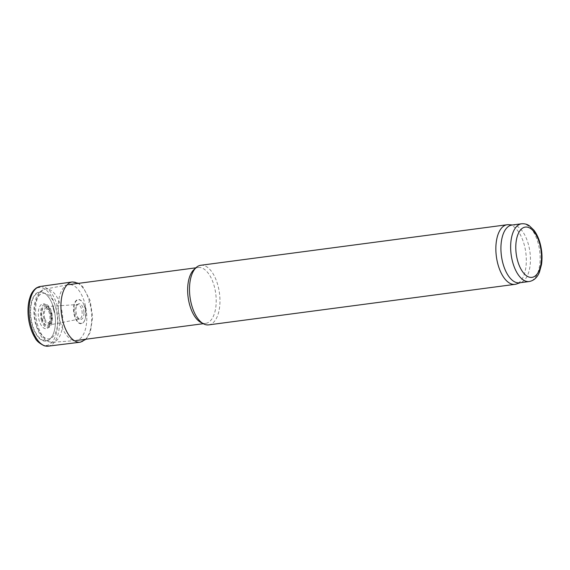 <?xml version="1.0" encoding="UTF-8"?>
<svg xmlns="http://www.w3.org/2000/svg" width="570" height="570" viewBox="0 0 570 570"><rect width="100%" height="100%" fill="white"/><g stroke="black" fill="none" stroke-linecap="round" stroke-linejoin="round"><path stroke-width="0.43" stroke-dasharray="2.85 2.14" d="M60.712 323.568A28.187 13.922 -97.5 0 1 68.428 284.694A28.187 13.922 -97.5 0 1 68.813 284.63A28.187 13.922 -97.5 0 1 86.312 310.743A28.187 13.922 -97.5 0 1 76.202 340.511A28.187 13.922 -97.5 0 1 75.817 340.546A28.187 13.922 -97.5 0 1 60.712 323.568M193.907 269.653A28.187 13.922 -97.5 0 1 198.232 267.508A28.187 13.922 -97.5 0 1 215.731 293.621A28.187 13.922 -97.5 0 1 205.62 323.389A28.187 13.922 -97.5 0 1 200.889 322.442M200.79 265.271A30.06 14.848 -97.5 0 1 219.45 293.13A30.06 14.848 -97.5 0 1 208.67 324.879M508.639 224.694A30.06 14.848 -97.5 0 1 525.811 252.595A30.06 14.848 -97.5 0 1 516.484 284.002M511.86 225.065A29.12 14.385 -97.5 0 1 513.306 225.022A29.12 14.385 -97.5 0 1 529.943 252.047A29.12 14.385 -97.5 0 1 520.909 282.471A29.12 14.385 -97.5 0 1 519.498 282.805M34.635 337.112A29.205 14.428 82.5 0 0 53.281 340.618A29.205 14.428 82.5 0 0 55.148 305.492A29.205 14.428 82.5 0 0 55.026 305.1A29.205 14.428 82.5 0 0 29.554 298.723M53.651 308.099A24.809 12.255 82.5 0 0 53.267 306.81A24.809 12.255 82.5 0 0 51.82 302.891A24.809 12.255 82.5 0 0 32.59 298.652A24.809 12.255 82.5 0 0 37.584 336.386A24.809 12.255 82.5 0 0 55.048 327.301A24.809 12.255 82.5 0 0 54.392 311.12A24.809 12.255 82.5 0 0 53.651 308.099M85.55 309.938A11.87 5.864 82.5 0 0 84.837 306.966A11.87 5.864 82.5 0 0 83.933 304.629A11.87 5.864 82.5 0 0 74.891 303.197A11.87 5.864 82.5 0 0 77.242 321.003A11.87 5.864 82.5 0 0 85.607 317.269A11.87 5.864 82.5 0 0 85.55 309.938M83.947 312.467A7.916 3.912 82.5 0 0 83.263 308.498A7.916 3.912 82.5 0 0 76.843 305.506A7.916 3.912 82.5 0 0 78.532 318.267A7.916 3.912 82.5 0 0 83.947 312.467M521.578 223.775A29.12 14.385 -97.5 0 1 539.662 250.764A29.12 14.385 -97.5 0 1 529.216 281.523M44.766 318.537A6.854 3.384 -97.5 0 1 47.367 309.104A6.854 3.384 -97.5 0 1 50.766 319.948A6.854 3.384 -97.5 0 1 44.766 318.537M44.032 319.065A8.137 4.018 -97.5 0 1 47.125 307.857A8.137 4.018 -97.5 0 1 51.157 320.739A8.137 4.018 -97.5 0 1 44.032 319.065M42.209 320.141A10.63 5.251 -97.5 0 1 46.248 305.506A10.63 5.251 -97.5 0 1 51.521 322.328A10.63 5.251 -97.5 0 1 42.209 320.141M41.532 320.618A11.785 5.821 -97.5 0 1 46.006 304.387A11.785 5.821 -97.5 0 1 51.856 323.04A11.785 5.821 -97.5 0 1 41.532 320.618M36.516 325.028A22.978 11.35 -97.5 0 1 45.237 293.4A22.978 11.35 -97.5 0 1 56.63 329.759A22.978 11.35 -97.5 0 1 36.516 325.028M37.969 326.133A26.861 13.267 -97.5 0 1 45.322 289.083A26.861 13.267 -97.5 0 1 62.358 313.913A26.861 13.267 -97.5 0 1 52.362 342.321A26.861 13.267 -97.5 0 1 37.969 326.133M48.087 346.168A30.103 14.87 82.5 0 0 57.777 307.729A30.103 14.87 82.5 0 0 56.886 304.558A30.103 14.87 82.5 0 0 40.185 286.482M80.349 342.185A30.388 15.012 82.5 0 0 89.048 300.205A30.388 15.012 82.5 0 0 72.376 281.936M88.934 302.606A25.358 12.526 82.5 0 0 88.735 301.929L88.934 302.606M85.685 308.619A14.442 7.132 82.5 0 0 85.023 306.076L85.685 308.619M85.493 309.795A12.177 6.013 82.5 0 0 84.788 306.867A12.177 6.013 82.5 0 0 83.833 304.401A12.177 6.013 82.5 0 0 74.57 303.019A12.177 6.013 82.5 0 0 76.986 321.252A12.177 6.013 82.5 0 0 85.564 317.511A12.177 6.013 82.5 0 0 85.493 309.795M82.158 313.329A7.296 3.605 82.5 0 0 81.517 308.933A7.296 3.605 82.5 0 0 77.57 304.544A7.296 3.605 82.5 0 0 74.891 312.253A7.296 3.605 82.5 0 0 79.479 319.008A7.296 3.605 82.5 0 0 82.158 313.329M50.894 320.853A9.384 4.638 82.5 0 0 50.345 312.36A9.384 4.638 82.5 0 0 45.386 306.703A9.384 4.638 82.5 0 0 41.824 316.628A9.384 4.638 82.5 0 0 47.844 325.292A9.384 4.638 82.5 0 0 50.894 320.853M51.001 318.452A12.569 6.206 82.5 0 0 49.889 311.355A12.569 6.206 82.5 0 0 39.522 306.988A12.569 6.206 82.5 0 0 42.686 327.173A12.569 6.206 82.5 0 0 51.001 318.452M54.257 312.438A22.223 10.98 82.5 0 0 53.074 307.7L54.257 312.438M54.442 311.263A24.496 12.098 82.5 0 0 53.309 306.909A24.496 12.098 82.5 0 0 51.727 302.684A24.496 12.098 82.5 0 0 32.861 298.958A24.496 12.098 82.5 0 0 37.763 336.029A24.496 12.098 82.5 0 0 55.012 327.515A24.496 12.098 82.5 0 0 54.442 311.263M75.817 340.546L52.362 342.321C42.209 341.572 39.708 334.604 36.11 325.776C33.951 318.651 33.373 311.605 34.378 304.629L36.138 298.003C38.105 293.03 41.168 290.059 45.322 289.083L68.428 284.694M198.232 267.508L195.902 267.815M205.62 323.389L203.291 323.696M513.306 225.022L512.58 224.972M520.909 282.471L520.218 282.713M86.077 339.207L90.366 332.139L92.682 317.048L90.081 300.397L82.8 286.71L78.681 283.326M85.607 317.269L85.45 309.645L83.933 304.629M76.843 305.506L77.677 304.522L45.222 306.696C44.916 305.541 50.93 310.565 49.846 320.511C48.471 324.644 47.759 326.254 47.688 325.335L79.593 319.001L78.532 318.26M55.048 327.287L55.012 327.515C55.789 322.335 55.611 316.956 54.478 311.391L51.82 302.891"/><path stroke-width="0.85" d="M520.218 282.713L516.484 284.002A30.06 14.848 -97.5 0 1 515.031 284.344L208.67 324.879A30.06 14.848 -97.5 0 1 203.625 323.867L200.889 322.442A28.187 13.922 -97.5 0 1 190.131 306.446A28.187 13.922 -97.5 0 1 193.907 269.653L196.173 267.558A30.06 14.848 -97.5 0 1 200.79 265.271L507.143 224.737A30.06 14.848 -97.5 0 1 508.639 224.694L512.58 224.972M203.625 323.867A30.06 14.848 -97.5 0 1 192.154 306.81A30.06 14.848 -97.5 0 1 196.173 267.558M515.031 284.344A30.06 14.848 -97.5 0 1 498.508 266.276A30.06 14.848 -97.5 0 1 507.143 224.737M529.216 281.523L519.498 282.805A29.12 14.385 -97.5 0 1 503.495 265.299A29.12 14.385 -97.5 0 1 511.86 225.065L521.578 223.775C526.295 223.447 528.81 225.435 529.388 225.813L533.955 230.223C536.648 233.807 538.714 238.239 540.153 243.525C542.042 250.707 542.49 257.726 541.5 264.587L539.455 272.161C537.282 277.526 533.869 280.647 529.216 281.523A29.12 14.385 -97.5 0 1 513.214 264.017A29.12 14.385 -97.5 0 1 521.578 223.775M29.554 298.723A29.205 14.428 82.5 0 0 29.554 298.73A29.205 14.428 82.5 0 0 34.635 337.105A29.205 14.428 82.5 0 0 34.635 337.112L35.034 337.754C36.238 340.696 39.366 343.397 44.417 345.847L48.087 346.168A30.103 14.87 82.5 0 1 29.547 318.252A30.103 14.87 82.5 0 1 40.185 286.482L36.729 287.743C30.495 291.961 29.797 298.908 29.554 298.73M518.023 262.122A25.365 12.533 -97.5 0 1 527.656 227.202A25.365 12.533 -97.5 0 1 540.232 267.344A25.365 12.533 -97.5 0 1 518.023 262.122M78.681 283.326L72.376 281.936A30.388 15.012 82.5 0 0 61.453 314.034A30.388 15.012 82.5 0 0 80.349 342.185L48.087 346.168M195.902 267.815L68.813 284.63M203.291 323.696L76.202 340.511M72.376 281.936L40.185 286.482M80.349 342.185L86.077 339.207"/></g></svg>

